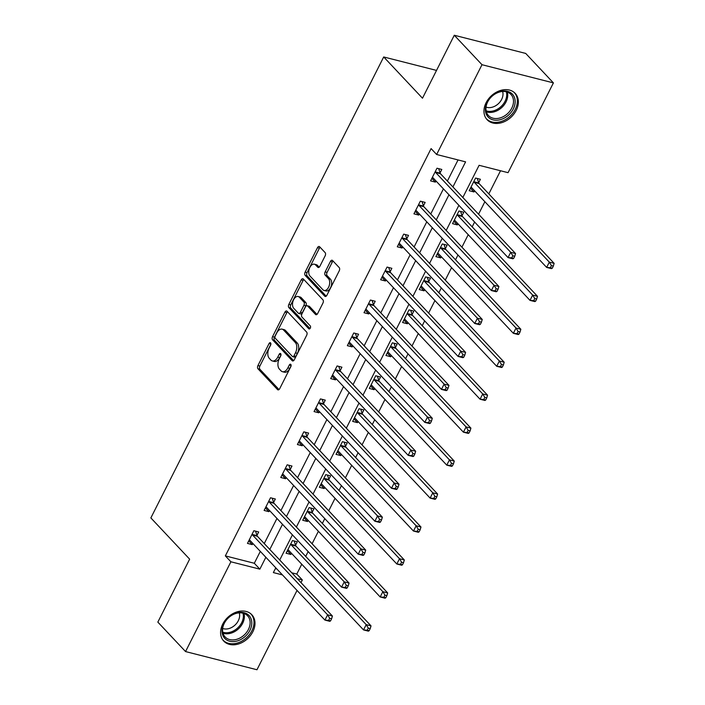 <?xml version="1.0" encoding="UTF-8"?>
<svg xmlns="http://www.w3.org/2000/svg" width="705" height="705" viewBox="0 0 705 705"><rect width="100%" height="100%" fill="white"/><g stroke="black" fill="none" stroke-linecap="round" stroke-linejoin="round"><path stroke-width="1.06" d="M270.561 342.886A1.692 1.005 -75.7 0 0 270.253 342.692A1.692 1.005 -75.7 0 0 269.072 343.529L257.942 365.56A2.423 1.428 -75.7 0 0 257.977 368.794L277.558 389.609A2.423 1.428 -75.7 0 0 278.008 389.883A2.423 1.428 -75.7 0 0 279.691 388.693L290.821 366.662A1.692 1.005 -75.7 0 0 290.795 364.397A1.692 1.005 -75.7 0 0 290.478 364.203A1.692 1.005 -75.7 0 0 289.306 365.04L287.86 367.895A7.755 4.583 -75.7 0 1 282.467 371.702A7.755 4.583 -75.7 0 1 281.031 370.83L279.4 369.094A7.755 4.583 -75.7 0 1 279.268 358.757L280.705 355.902A1.692 1.005 -75.7 0 0 280.678 353.646A1.692 1.005 -75.7 0 0 280.37 353.452A1.692 1.005 -75.7 0 0 279.189 354.28L277.744 357.135A7.755 4.583 -75.7 0 1 272.35 360.951A7.755 4.583 -75.7 0 1 270.914 360.07L269.284 358.334A7.755 4.583 -75.7 0 1 269.151 347.997L270.597 345.15A1.692 1.005 -75.7 0 0 270.561 342.886M516.219 110.377A19.255 14.541 -43.2 0 1 487.137 119.735A19.255 14.541 -43.2 0 1 486.106 102.71A19.255 14.541 -43.2 0 1 515.188 93.351A19.255 14.541 -43.2 0 1 516.219 110.377M252.848 631.75A19.255 14.541 -43.2 0 1 223.767 641.101A19.255 14.541 -43.2 0 1 222.736 624.084A19.255 14.541 -43.2 0 1 251.817 614.725A19.255 14.541 -43.2 0 1 252.848 631.75M325.155 255.827A2.423 1.428 -75.7 0 0 325.12 252.601L319.621 246.759A2.423 1.428 -75.7 0 0 319.171 246.486A2.423 1.428 -75.7 0 0 317.488 247.675L305.124 272.148A2.423 1.428 -75.7 0 0 305.168 275.373L324.749 296.197A2.423 1.428 -75.7 0 0 325.199 296.47A2.423 1.428 -75.7 0 0 326.882 295.28L339.246 270.808A2.423 1.428 -75.7 0 0 339.202 267.574L332.566 260.524A2.423 1.428 -75.7 0 0 332.117 260.251A2.423 1.428 -75.7 0 0 330.433 261.44L325.146 271.91A2.423 1.428 -75.7 0 0 325.181 275.144L328.477 278.642A6.477 3.825 -75.7 0 1 329.032 286.239A6.477 3.825 -75.7 0 1 324.071 290.469A6.477 3.825 -75.7 0 1 322.872 289.737L309.98 276.025A6.477 3.825 -75.7 0 1 309.416 268.429A6.477 3.825 -75.7 0 1 314.377 264.199A6.477 3.825 -75.7 0 1 315.584 264.939L317.735 267.221A2.423 1.428 -75.7 0 0 318.184 267.495A2.423 1.428 -75.7 0 0 319.867 266.305L325.155 255.827M297.034 590.429L256.964 669.75L185.547 651.57L157.841 622.11L189.645 559.153L150.861 517.919L383.705 56.964L422.489 98.206L454.284 35.25L481.991 64.71L553.407 82.89L508.058 172.672L479.1 165.305L462.841 197.497M185.547 651.57L230.896 561.788L259.854 569.155L265.856 557.276M452.918 186.948L465.591 161.859L436.642 154.492L431.099 148.596L225.353 555.892L230.896 561.788M436.642 154.492L481.991 64.71M287.05 311.249A2.423 1.428 -75.7 0 0 286.6 310.976A2.423 1.428 -75.7 0 0 284.908 312.165L272.553 336.637A2.423 1.428 -75.7 0 0 272.597 339.863L292.17 360.678A2.423 1.428 -75.7 0 0 292.619 360.96A2.423 1.428 -75.7 0 0 294.311 359.762L306.666 335.298A2.423 1.428 -75.7 0 0 306.622 332.064L287.05 311.249M288.839 304.393L301.202 279.92A2.423 1.428 -75.7 0 1 302.886 278.731A2.423 1.428 -75.7 0 1 303.335 279.004L322.916 299.819A2.423 1.428 -75.7 0 1 322.952 303.053L317.664 313.522A2.423 1.428 -75.7 0 1 315.981 314.712A2.423 1.428 -75.7 0 1 315.532 314.439L307.591 305.996A2.423 1.428 -75.7 0 0 307.142 305.723A2.423 1.428 -75.7 0 0 305.45 306.913L301.943 313.857A2.423 1.428 -75.7 0 0 301.987 317.091L310.253 325.877A1.692 1.005 -75.7 0 1 310.403 327.869A1.692 1.005 -75.7 0 1 309.098 328.979A1.692 1.005 -75.7 0 1 308.79 328.786L288.883 307.618A2.423 1.428 -75.7 0 1 288.839 304.393L290.768 304.877L303.132 280.414L301.202 279.92M436.527 70.412L383.705 56.964M225.353 555.892L254.311 563.269L260.312 551.38M264.26 543.564L276.959 518.431M280.907 510.605L293.606 485.472M297.554 477.655L310.253 452.513M314.201 444.696L326.9 419.563M330.848 411.738L343.546 386.604M347.494 378.788L360.193 353.654M364.141 345.829L376.84 320.696M380.797 312.879L393.487 287.737M397.444 279.92L410.134 254.787M414.091 246.962L426.781 221.828M430.737 214.012L443.427 188.869M447.384 181.053L458.047 159.938M256.964 535.377L258.691 531.958L253.862 530.724L247.464 543.405L252.284 544.63L252.875 543.476M273.611 502.418L275.338 498.999L270.508 497.774L264.111 510.446L268.931 511.671L269.521 510.517M290.257 469.459L291.985 466.04L287.155 464.815L280.757 477.488L285.578 478.721L286.168 477.558M306.904 436.51L308.631 433.09L303.802 431.857L297.404 444.538L302.225 445.763L302.815 444.608M323.551 403.551L325.278 400.132L320.449 398.907L314.051 411.579L318.871 412.804L319.462 411.649M340.198 370.601L341.925 367.182L337.096 365.948L330.698 378.62L335.518 379.854L336.109 378.691M356.845 337.642L358.572 334.223L353.743 332.989L347.345 345.67L352.174 346.895L352.756 345.741M373.491 304.683L375.219 301.264L370.389 300.039L363.992 312.712L368.821 313.945L369.402 312.782M390.138 271.733L391.865 268.314L387.045 267.08L380.638 279.762L385.468 280.987L386.049 279.832M406.785 238.775L408.512 235.355L403.692 234.131L397.285 246.803L402.114 248.028L402.696 246.873M423.432 205.816L425.159 202.397L420.339 201.172L413.932 213.844L418.761 215.078L419.343 213.915M440.079 172.866L441.806 169.447L436.985 168.213L430.579 180.894L435.408 182.119L435.99 180.965M291.755 572.795L296.779 574.073L301.758 564.229M305.706 556.404L308.138 551.583M312.095 543.758L318.404 531.27M322.352 523.454L324.785 518.624M328.742 510.808L335.051 498.312M338.999 490.495L341.431 485.674M345.388 477.849L351.698 465.362M355.646 457.536L358.078 452.716M362.035 444.899L368.345 432.403M372.293 424.586L374.725 419.757M378.682 411.94L384.992 399.453M388.94 391.627L391.372 386.807M395.329 378.982L401.638 366.494M405.587 358.669L408.019 353.848M411.976 346.032L418.285 333.536M422.233 325.719L424.666 320.89M428.622 313.073L434.932 300.586M438.88 292.76L441.312 287.94M445.269 280.114L451.579 267.627M455.527 259.81L457.959 254.981M461.916 247.164L468.226 234.668M472.174 226.851L474.606 222.031M478.563 214.205L484.873 201.718M488.821 193.893L500.515 170.751M275.373 568.627L276.898 569.014M295.571 545.203L297.298 541.784L292.469 540.559L286.071 553.231L290.892 554.456L291.482 553.302M312.218 512.244L313.945 508.825L309.116 507.6L302.718 520.272L307.539 521.506L308.129 520.343M328.865 479.294L330.592 475.875L325.763 474.641L319.365 487.322L324.185 488.547L324.776 487.393M345.512 446.336L347.239 442.916L342.41 441.691L336.012 454.364L340.832 455.589L341.423 454.434M362.158 413.377L363.886 409.957L359.056 408.733L352.659 421.405L357.479 422.639L358.07 421.475M378.805 380.427L380.533 377.008L375.703 375.774L369.305 388.455L374.126 389.68L374.716 388.525M395.452 347.468L397.179 344.049L392.35 342.824L385.952 355.496L390.773 356.73L391.363 355.567M412.099 314.518L413.826 311.099L408.997 309.865L402.599 322.537L407.419 323.771L408.01 322.608M428.746 281.559L430.473 278.14L425.644 276.915L419.246 289.588L424.066 290.812L424.657 289.658M445.393 248.601L447.12 245.181L442.291 243.956L435.893 256.629L440.713 257.863L441.304 256.699M462.039 215.651L463.767 212.231L458.937 210.998L452.539 223.679L457.36 224.904L457.95 223.749M478.686 182.692L480.413 179.273L475.584 178.048L469.186 190.72L474.007 191.945L474.597 190.791M454.284 35.25L525.71 53.43L553.407 82.89M296.779 574.073L302.322 579.968L300.982 582.612M275.778 567.825L273.364 572.592L282.432 574.91M297.298 578.69L302.322 579.968M458.893 205.314L446.195 230.447M442.246 238.272L429.548 263.406M425.6 271.222L412.901 296.364M408.953 304.181L396.254 329.314M392.306 337.14L379.607 362.273M375.659 370.09L362.96 395.223M359.012 403.048L346.314 428.182M342.366 435.998L329.667 461.14M325.719 468.957L313.02 494.09M309.072 501.916L296.373 527.049M292.425 534.866L279.726 559.999M269.804 549.451L282.502 524.317M286.45 516.501L299.149 491.367M303.097 483.542L315.796 458.409M319.744 450.592L332.443 425.45M336.391 417.633L349.09 392.5M353.038 384.674L365.736 359.541M369.684 351.724L382.383 326.582M386.331 318.766L399.03 293.632M402.978 285.807L415.677 260.674M419.625 252.857L432.324 227.724M436.272 219.898L448.97 194.765M254.311 563.269L259.854 569.155M290.892 554.456L287.349 550.693M252.284 544.63L248.742 540.858M268.931 511.671L265.388 507.908M307.539 521.506L303.996 517.734M285.578 478.721L282.035 474.95M324.185 488.547L320.643 484.776M302.225 445.763L298.682 442M340.832 455.589L337.29 451.826M318.871 412.804L315.329 409.041M357.479 422.639L353.936 418.867M335.518 379.854L331.976 376.082M374.126 389.68L370.583 385.917M352.174 346.895L348.623 343.132M390.773 356.73L387.23 352.958M368.821 313.945L365.269 310.174M407.419 323.771L403.877 320M385.468 280.987L381.916 277.215M424.066 290.812L420.524 287.05M402.114 248.028L398.572 244.265M440.713 257.863L437.17 254.091M418.761 215.078L415.219 211.306M457.36 224.904L453.817 221.141M435.408 182.119L431.865 178.356M474.007 191.945L470.464 188.182M272.35 360.951L274.28 361.436A7.755 4.583 -75.7 0 0 279.673 357.629L277.744 357.135M280.978 355.056L279.673 357.629M282.467 371.702L284.397 372.196A7.755 4.583 -75.7 0 0 289.79 368.38L287.86 367.895M291.094 365.807L289.79 368.38M270.861 344.296L259.872 366.054A2.423 1.428 -75.7 0 0 259.907 369.279L279.013 389.583M287.525 311.76A2.423 1.428 -75.7 0 0 286.847 312.659L274.483 337.122A2.423 1.428 -75.7 0 0 274.527 340.356L293.624 360.66M275.223 335.968A1.692 1.005 -75.7 0 0 275.258 338.233L292.443 356.51A1.692 1.005 -75.7 0 0 292.76 356.695A1.692 1.005 -75.7 0 0 293.932 355.866L295.457 352.861A7.755 4.583 -75.7 0 0 295.325 342.524L283.577 330.028A7.755 4.583 -75.7 0 0 282.141 329.156A7.755 4.583 -75.7 0 0 276.748 332.963L275.223 335.968M294.373 356.994A1.692 1.005 -75.7 0 0 294.69 357.188A1.692 1.005 -75.7 0 0 295.871 356.36L293.932 355.866M282.141 329.156L284.071 329.64A7.755 4.583 -75.7 0 1 285.507 330.522L297.254 343.009A7.755 4.583 -75.7 0 1 297.387 353.346L295.871 356.36M303.82 279.515A2.423 1.428 -75.7 0 0 303.132 280.414M316.977 314.421L309.521 306.49A2.423 1.428 -75.7 0 0 309.072 306.217L307.142 305.723M310.024 328.539L290.812 308.111L288.883 307.618M299.352 297.237A6.477 3.825 -75.7 0 0 298.144 296.505A6.477 3.825 -75.7 0 0 293.183 300.735A6.477 3.825 -75.7 0 0 293.747 308.332L298.286 313.161A2.423 1.428 -75.7 0 0 298.735 313.434A2.423 1.428 -75.7 0 0 300.418 312.244L303.934 305.291A2.423 1.428 -75.7 0 0 303.89 302.066L299.352 297.237L301.282 297.73A6.477 3.825 -75.7 0 0 300.074 296.99L298.144 296.505M298.735 313.434L300.665 313.928A2.423 1.428 -75.7 0 0 302.357 312.729L300.418 312.244M301.282 297.73L305.82 302.56A2.423 1.428 -75.7 0 1 305.864 305.785L302.357 312.729M290.768 304.877A2.423 1.428 -75.7 0 0 290.812 308.111M314.377 264.199L316.307 264.692A6.477 3.825 -75.7 0 1 317.514 265.424L319.18 267.195M324.071 290.469L326.001 290.962A6.477 3.825 -75.7 0 0 330.962 286.732A6.477 3.825 -75.7 0 0 330.407 279.127L328.477 278.642M333.051 261.035A2.423 1.428 -75.7 0 0 332.363 261.934L327.076 272.403A2.423 1.428 -75.7 0 0 327.111 275.629L330.407 279.127M320.105 247.27A2.423 1.428 -75.7 0 0 319.418 248.169L307.054 272.632A2.423 1.428 -75.7 0 0 307.098 275.867L326.195 296.171M287.719 549.962L288.53 550.164L363.533 629.917L366.203 624.63L291.183 544.868A2.467 1.454 104.3 0 1 290.839 544.269L290.742 543.978M368.292 628.12L367.217 630.235L369.147 630.719L370.222 628.613L368.292 628.12L366.203 624.63L371.024 625.864L296.003 546.093A2.467 1.454 104.3 0 1 295.668 545.503L294.161 540.982M287.799 549.812L288.019 549.856A2.467 1.454 104.3 0 1 288.054 549.865A2.467 1.454 104.3 0 1 288.512 550.147M369.147 630.719L368.354 631.142L363.533 629.917L367.217 630.235M371.024 625.864L370.222 628.613M330.548 620.893L331.614 618.779L329.684 618.294L328.618 620.4L330.548 620.893L329.755 621.316L324.926 620.083L249.905 540.321L249.112 540.136M249.905 540.321A2.467 1.454 -75.7 0 0 249.447 540.039A2.467 1.454 -75.7 0 0 249.411 540.03L249.191 539.977M328.618 620.4L324.926 620.083L327.596 614.804L332.416 616.038L257.395 536.267A2.467 1.454 -75.7 0 1 257.061 535.668L255.554 531.156M252.134 534.143L252.24 534.443A2.467 1.454 -75.7 0 0 252.575 535.033L327.596 614.804L329.684 618.294M331.614 618.779L332.416 616.038M236.633 612.962A16.664 12.584 -43.2 0 1 251.791 622.718A16.664 12.584 -43.2 0 1 237.188 640.977A16.664 12.584 -43.2 0 1 222.022 631.231A16.664 12.584 -43.2 0 1 236.633 612.962M236.616 639.356A15.431 11.65 136.8 0 0 248.662 628.957A15.431 11.65 136.8 0 0 247.596 615.817A15.431 11.65 136.8 0 0 236.096 613.412A15.431 11.65 136.8 0 0 224.049 623.81A15.431 11.65 136.8 0 0 225.115 636.95A15.431 11.65 136.8 0 0 236.616 639.356M239.268 612.856A12.144 9.174 -43.2 0 1 228.993 628.552A12.144 9.174 -43.2 0 1 222.674 628.463M222.709 639.779A19.132 14.452 136.8 0 0 222.974 640.078A19.132 14.452 136.8 0 0 237.224 643.057A19.132 14.452 136.8 0 0 252.17 630.155A19.132 14.452 136.8 0 0 250.848 613.87A19.132 14.452 136.8 0 0 250.566 613.579M513.302 108.914A16.664 12.584 -43.2 0 1 493.068 119.859A16.664 12.584 -43.2 0 1 487.243 102.287A16.664 12.584 -43.2 0 1 507.477 91.342A16.664 12.584 -43.2 0 1 513.302 108.914M487.657 101.943A15.431 11.65 136.8 0 0 488.486 115.576A15.431 11.65 136.8 0 0 511.786 108.085A15.431 11.65 136.8 0 0 510.958 94.444A15.431 11.65 136.8 0 0 487.657 101.943M502.63 91.483A12.144 9.174 -43.2 0 1 501.652 99.387A12.144 9.174 -43.2 0 1 486.036 107.089M486.071 118.414A19.132 14.452 136.8 0 0 486.335 118.704A19.132 14.452 136.8 0 0 515.232 109.407A19.132 14.452 136.8 0 0 514.209 92.496A19.132 14.452 136.8 0 0 513.927 92.214M304.366 517.012L305.177 517.214L380.18 596.959L382.85 591.68L307.829 511.909A2.467 1.454 104.3 0 1 307.486 511.319L307.389 511.019M384.939 595.161L383.864 597.276L385.802 597.769L386.869 595.654L384.939 595.161L382.85 591.68L387.671 592.905L312.65 513.134A2.467 1.454 104.3 0 1 312.315 512.544L310.808 508.032M304.445 516.853L304.666 516.906A2.467 1.454 104.3 0 1 304.701 516.915A2.467 1.454 104.3 0 1 305.159 517.188M385.802 597.769L385.009 598.192L380.18 596.959L383.864 597.276M387.671 592.905L386.869 595.654M321.013 484.053L321.824 484.256M321.092 483.903L321.313 483.947A2.467 1.454 104.3 0 1 321.348 483.956A2.467 1.454 104.3 0 1 321.806 484.238L396.827 564.009L399.497 558.721L404.317 559.955L329.297 480.184A2.467 1.454 104.3 0 1 328.962 479.585L327.455 475.073M401.586 562.211L400.51 564.317L402.449 564.811L403.516 562.696L401.586 562.211L399.497 558.721L324.476 478.951A2.467 1.454 104.3 0 1 324.133 478.36L324.036 478.06M402.449 564.811L401.656 565.234L396.827 564.009L400.51 564.317M404.317 559.955L403.516 562.696M266.569 507.38L265.759 507.186M347.195 587.935L348.261 585.829L346.331 585.335L345.265 587.45L347.195 587.935L346.402 588.358L341.572 587.133L266.552 507.362A2.467 1.454 -75.7 0 0 266.093 507.08A2.467 1.454 -75.7 0 0 266.058 507.071L265.838 507.027M345.265 587.45L341.572 587.133L344.243 581.854L349.063 583.079L274.042 503.308A2.467 1.454 -75.7 0 1 273.707 502.718L272.2 498.197M268.781 501.193L268.887 501.484A2.467 1.454 -75.7 0 0 269.222 502.083L344.243 581.854L346.331 585.335M348.261 585.829L349.063 583.079M283.216 474.43L282.405 474.227M363.842 554.985L364.908 552.87L362.978 552.376L361.912 554.491L363.842 554.985L363.049 555.408L358.219 554.174L283.199 474.403A2.467 1.454 -75.7 0 0 282.74 474.13A2.467 1.454 -75.7 0 0 282.705 474.121L282.485 474.068M361.912 554.491L358.219 554.174L360.889 548.895L365.719 550.12L290.689 470.35A2.467 1.454 -75.7 0 1 290.354 469.759L288.847 465.247M285.428 468.235L285.534 468.534A2.467 1.454 -75.7 0 0 285.869 469.125L360.889 548.895L362.978 552.376M364.908 552.87L365.719 550.12M337.66 451.103L338.47 451.297M337.739 450.944L337.959 450.988A2.467 1.454 104.3 0 1 337.995 450.997A2.467 1.454 104.3 0 1 338.453 451.279L413.474 531.05L416.144 525.771L420.964 526.996L345.943 447.226A2.467 1.454 104.3 0 1 345.609 446.635L344.102 442.114M418.232 529.252L417.166 531.367L419.096 531.861L420.162 529.746L418.232 529.252L416.144 525.771L341.123 446.001A2.467 1.454 104.3 0 1 340.779 445.401L340.682 445.111M419.096 531.861L418.303 532.275L413.474 531.05L417.166 531.367M420.964 526.996L420.162 529.746M354.307 418.144L355.117 418.347L430.12 498.091L432.791 492.813L357.77 413.042A2.467 1.454 104.3 0 1 357.426 412.451L357.329 412.152M434.879 496.294L433.813 498.409L435.743 498.902L436.809 496.787L434.879 496.294L432.791 492.813L437.611 494.038L362.59 414.267A2.467 1.454 104.3 0 1 362.255 413.676L360.748 409.164M354.386 417.986L354.606 418.039A2.467 1.454 104.3 0 1 354.641 418.047A2.467 1.454 104.3 0 1 355.1 418.321M435.743 498.902L434.95 499.325L430.12 498.091L433.813 498.409M437.611 494.038L436.809 496.787M370.953 385.186L371.764 385.388L446.767 465.141L449.438 459.854L374.417 380.083A2.467 1.454 104.3 0 1 374.073 379.493L373.976 379.193M451.526 463.344L450.46 465.459L452.39 465.943L453.456 463.837L451.526 463.344L449.438 459.854L454.258 461.088L379.237 381.317A2.467 1.454 104.3 0 1 378.902 380.726L377.395 376.206M371.033 385.036L371.253 385.08A2.467 1.454 104.3 0 1 371.288 385.089A2.467 1.454 104.3 0 1 371.746 385.371M452.39 465.943L451.597 466.366L446.767 465.141L450.46 465.459M454.258 461.088L453.456 463.837M380.488 522.026L381.555 519.92L379.625 519.426L378.559 521.533L380.488 522.026L379.695 522.449L374.866 521.224L299.845 441.453L299.052 441.268M299.845 441.453A2.467 1.454 -75.7 0 0 299.387 441.171A2.467 1.454 -75.7 0 0 299.352 441.163L299.132 441.118M378.559 521.533L374.866 521.224L377.536 515.937L382.366 517.17L307.336 437.4A2.467 1.454 -75.7 0 1 307.001 436.809L305.494 432.288M302.075 435.276L302.181 435.575A2.467 1.454 -75.7 0 0 302.515 436.166L377.536 515.937L379.625 519.426M381.555 519.92L382.366 517.17M397.135 489.076L398.202 486.961L396.272 486.468L395.205 488.583L397.135 489.076L396.342 489.49L391.513 488.265L316.492 408.495L315.699 408.318M316.492 408.495A2.467 1.454 -75.7 0 0 316.034 408.213L315.778 408.16M395.205 488.583L391.513 488.265L394.183 482.987L399.012 484.212L323.992 404.441A2.467 1.454 -75.7 0 1 323.648 403.85L322.141 399.33M318.722 402.326L318.827 402.625A2.467 1.454 -75.7 0 0 319.162 403.216L394.183 482.987L396.272 486.468M398.202 486.961L399.012 484.212M413.782 456.117L414.848 454.002L412.918 453.509L411.852 455.624L413.782 456.117L412.989 456.54L408.16 455.307L333.139 375.536L332.346 375.36M333.139 375.536A2.467 1.454 -75.7 0 0 332.681 375.263A2.467 1.454 -75.7 0 0 332.654 375.254L332.425 375.201M411.852 455.624L408.16 455.307L410.83 450.028L415.659 451.253L340.638 371.491A2.467 1.454 -75.7 0 1 340.295 370.892L338.788 366.38M335.368 369.367L335.474 369.667A2.467 1.454 -75.7 0 0 335.809 370.257L410.83 450.028L412.918 453.509M414.848 454.002L415.659 451.253M349.803 342.604L348.993 342.401M430.429 423.159L431.495 421.052L429.565 420.559L428.499 422.674L430.429 423.159L429.636 423.582L424.807 422.357L349.786 342.586A2.467 1.454 -75.7 0 0 349.327 342.304A2.467 1.454 -75.7 0 0 349.301 342.295L349.072 342.251M428.499 422.674L424.807 422.357L427.477 417.069L432.306 418.303L357.285 338.532A2.467 1.454 -75.7 0 1 356.942 337.942L355.435 333.421M352.015 336.408L352.121 336.708A2.467 1.454 -75.7 0 0 352.456 337.307L427.477 417.069L429.565 420.559M431.495 421.052L432.306 418.303M366.45 309.645L365.639 309.451M447.076 390.209L448.142 388.094L446.212 387.6L445.146 389.715L447.076 390.209L446.283 390.632L441.453 389.398L366.433 309.627A2.467 1.454 -75.7 0 0 365.974 309.345A2.467 1.454 -75.7 0 0 365.948 309.345L365.719 309.292M445.146 389.715L441.453 389.398L444.124 384.119L448.953 385.344L373.932 305.573A2.467 1.454 -75.7 0 1 373.588 304.983L372.081 300.471M368.662 303.458L368.768 303.758A2.467 1.454 -75.7 0 0 369.103 304.349L444.124 384.119L446.212 387.6M448.142 388.094L448.953 385.344M383.097 276.695L382.286 276.492M463.723 357.25L464.789 355.135L462.859 354.65L461.793 356.756L463.723 357.25L462.929 357.673L458.1 356.439L383.079 276.677A2.467 1.454 -75.7 0 0 382.621 276.395A2.467 1.454 -75.7 0 0 382.595 276.386L382.366 276.342M461.793 356.756L458.1 356.439L460.77 351.161L465.6 352.394L390.579 272.623A2.467 1.454 -75.7 0 1 390.235 272.024L388.728 267.512M385.309 270.5L385.415 270.799A2.467 1.454 -75.7 0 0 385.75 271.39L460.77 351.161L462.859 354.65M464.789 355.135L465.6 352.394M399.744 243.736L398.933 243.542M480.369 324.291L481.436 322.185L479.506 321.692L478.439 323.806L480.369 324.291L479.576 324.714L474.747 323.489L399.726 243.719A2.467 1.454 -75.7 0 0 399.268 243.436L399.012 243.384M478.439 323.806L474.747 323.489L477.417 318.211L482.246 319.435L407.226 239.665A2.467 1.454 -75.7 0 1 406.882 239.074L405.375 234.554M401.965 237.55L402.062 237.841A2.467 1.454 -75.7 0 0 402.396 238.44L477.417 318.211L479.506 321.692M481.436 322.185L482.246 319.435M416.391 210.786L415.58 210.584M497.016 291.341L498.083 289.226L496.153 288.733L495.086 290.848L497.016 291.341L496.223 291.764L491.394 290.531L416.373 210.76A2.467 1.454 -75.7 0 0 415.915 210.487L415.659 210.425M495.086 290.848L491.394 290.531L494.064 285.252L498.893 286.477L423.872 206.706A2.467 1.454 -75.7 0 1 423.529 206.116L422.022 201.604M418.611 204.591L418.708 204.891A2.467 1.454 -75.7 0 0 419.043 205.481L494.064 285.252L496.153 288.733M498.083 289.226L498.893 286.477M433.037 177.827L432.227 177.625M513.663 258.382L514.729 256.276L512.799 255.783L511.733 257.889L513.663 258.382L512.87 258.805L508.041 257.581L433.02 177.81A2.467 1.454 -75.7 0 0 432.562 177.528A2.467 1.454 -75.7 0 0 432.535 177.519L432.306 177.475M511.733 257.889L508.041 257.581L510.711 252.293L515.54 253.527L440.519 173.756A2.467 1.454 -75.7 0 1 440.176 173.166L438.669 168.645M435.258 171.632L435.355 171.932A2.467 1.454 -75.7 0 0 435.69 172.522L510.711 252.293L512.799 255.783M514.729 256.276L515.54 253.527M387.6 352.236L388.411 352.43L463.414 432.183L466.084 426.904L391.063 347.133A2.467 1.454 104.3 0 1 390.729 346.543L390.623 346.243M468.173 430.385L467.107 432.5L469.036 432.993L470.103 430.878L468.173 430.385L466.084 426.904L470.905 428.129L395.884 348.358A2.467 1.454 104.3 0 1 395.549 347.768L394.042 343.256M387.68 352.077L387.9 352.13A2.467 1.454 104.3 0 1 387.935 352.13A2.467 1.454 104.3 0 1 388.393 352.412M469.036 432.993L468.243 433.408L463.414 432.183L467.107 432.5M470.905 428.129L470.103 430.878M404.247 319.277L405.058 319.48M404.326 319.118L404.547 319.171A2.467 1.454 104.3 0 1 404.582 319.18A2.467 1.454 104.3 0 1 405.04 319.453L480.061 399.224L482.731 393.945L487.552 395.179L412.531 315.408A2.467 1.454 104.3 0 1 412.196 314.809L410.689 310.297M484.82 397.435L483.753 399.541L485.683 400.035L486.75 397.92L484.82 397.435L482.731 393.945L407.71 314.174A2.467 1.454 104.3 0 1 407.375 313.584L407.27 313.284M485.683 400.035L484.89 400.458L480.061 399.224L483.753 399.541M487.552 395.179L486.75 397.92M420.894 286.327L421.705 286.521M420.973 286.168L421.193 286.212A2.467 1.454 104.3 0 1 421.229 286.221A2.467 1.454 104.3 0 1 421.687 286.503L496.708 366.274L499.378 360.995L504.198 362.22L429.178 282.449A2.467 1.454 104.3 0 1 428.843 281.859L427.336 277.338M501.466 364.476L500.4 366.591L502.33 367.076L503.396 364.97L501.466 364.476L499.378 360.995L424.357 281.224A2.467 1.454 104.3 0 1 424.022 280.625L423.916 280.334M502.33 367.076L501.537 367.499L496.708 366.274L500.4 366.591M504.198 362.22L503.396 364.97M437.541 253.368L438.351 253.571M437.62 253.21L437.84 253.262A2.467 1.454 104.3 0 1 437.875 253.271A2.467 1.454 104.3 0 1 438.334 253.544L513.355 333.315L516.025 328.036L520.845 329.261L445.824 249.491A2.467 1.454 104.3 0 1 445.489 248.9L443.983 244.388M518.113 331.517L517.047 333.632L518.977 334.126L520.043 332.011L518.113 331.517L516.025 328.036L441.004 248.266A2.467 1.454 104.3 0 1 440.669 247.675L440.563 247.376M518.977 334.126L518.184 334.549L513.355 333.315L517.047 333.632M520.845 329.261L520.043 332.011M454.187 220.409L454.998 220.612M454.267 220.26L454.487 220.304A2.467 1.454 104.3 0 1 454.981 220.594L530.001 300.365L532.672 295.078L537.492 296.312L462.471 216.541A2.467 1.454 104.3 0 1 462.136 215.941L460.629 211.429M534.76 298.567L533.694 300.674L535.624 301.167L536.69 299.052L534.76 298.567L532.672 295.078L457.651 215.307A2.467 1.454 104.3 0 1 457.316 214.717L457.21 214.417M535.624 301.167L534.831 301.59L530.001 300.365L533.694 300.674M537.492 296.312L536.69 299.052M470.834 187.459L471.645 187.653M470.914 187.301L471.134 187.345A2.467 1.454 104.3 0 1 471.169 187.354A2.467 1.454 104.3 0 1 471.627 187.636L546.648 267.406L549.318 262.128L554.139 263.353L479.118 183.582A2.467 1.454 104.3 0 1 478.783 182.992L477.276 178.471M551.407 265.609L550.341 267.724L552.271 268.217L553.337 266.102L551.407 265.609L549.318 262.128L474.298 182.357A2.467 1.454 104.3 0 1 473.963 181.758L473.857 181.467M552.271 268.217L551.477 268.631L546.648 267.406L550.341 267.724M554.139 263.353L553.337 266.102M270.887 343.987L269.072 343.529M291.121 365.507L289.306 365.04M281.004 354.747L279.189 354.28M278.537 389.856L277.558 389.609M259.907 369.279L257.977 368.794M259.872 366.054L257.942 365.56M293.148 360.934L292.17 360.678M274.527 340.356L272.597 339.863M274.483 337.122L272.553 336.637M286.847 312.659L284.908 312.165M297.387 353.346L295.457 352.861M297.254 343.009L295.325 342.524M285.507 330.522L283.577 330.028M316.51 314.686L315.532 314.439M309.521 306.49L307.591 305.996M309.469 328.962L308.79 328.786M305.864 305.785L303.934 305.291M305.82 302.56L303.89 302.066M318.704 267.468L317.735 267.221M317.514 265.424L315.584 264.939M327.111 275.629L325.181 275.144M327.076 272.403L325.146 271.91M332.363 261.934L330.433 261.44M325.719 296.444L324.749 296.197M307.098 275.867L305.168 275.373M307.054 272.632L305.124 272.148M319.418 248.169L317.488 247.675M296.003 546.093L291.183 544.868M295.668 545.503L290.839 544.269M252.24 534.443L257.061 535.668M252.575 535.033L257.395 536.267M243.948 613.456A15.431 11.65 -43.2 0 1 230.835 633.213A15.431 11.65 -43.2 0 1 222.991 633.169M222.762 632.182A14.92 11.271 136.8 0 0 230.279 632.209A14.92 11.271 136.8 0 0 242.978 613.165M507.309 92.091A15.431 11.65 -43.2 0 1 506.014 101.943A15.431 11.65 -43.2 0 1 486.353 111.795M486.124 110.808A14.92 11.271 136.8 0 0 505.062 101.256A14.92 11.271 136.8 0 0 506.34 91.8M312.65 513.134L307.829 511.909M312.315 512.544L307.486 511.319M329.297 480.184L324.476 478.951M328.962 479.585L324.133 478.36M268.887 501.484L273.707 502.718M269.222 502.083L274.042 503.308M285.534 468.534L290.354 469.759M285.869 469.125L290.689 470.35M345.943 447.226L341.123 446.001M345.609 446.635L340.779 445.401M362.59 414.267L357.77 413.042M362.255 413.676L357.426 412.451M379.237 381.317L374.417 380.083M378.902 380.726L374.073 379.493M302.181 435.575L307.001 436.809M302.515 436.166L307.336 437.4M318.827 402.625L323.648 403.85M319.162 403.216L323.992 404.441M335.474 369.667L340.295 370.892M335.809 370.257L340.638 371.491M352.121 336.708L356.942 337.942M352.456 337.307L357.285 338.532M368.768 303.758L373.588 304.983M369.103 304.349L373.932 305.573M385.415 270.799L390.235 272.024M385.75 271.39L390.579 272.623M402.062 237.841L406.882 239.074M402.396 238.44L407.226 239.665M418.708 204.891L423.529 206.116M419.043 205.481L423.872 206.706M435.355 171.932L440.176 173.166M435.69 172.522L440.519 173.756M395.884 348.358L391.063 347.133M395.549 347.768L390.729 346.543M412.531 315.408L407.71 314.174M412.196 314.809L407.375 313.584M429.178 282.449L424.357 281.224M428.843 281.859L424.022 280.625M445.824 249.491L441.004 248.266M445.489 248.9L440.669 247.675M462.471 216.541L457.651 215.307M462.136 215.941L457.316 214.717M479.118 183.582L474.298 182.357M478.783 182.992L473.963 181.758M294.69 357.188L292.76 356.695"/></g></svg>
